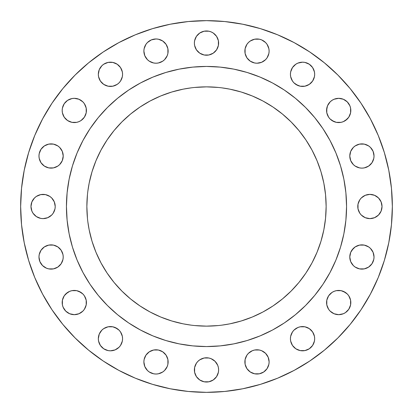 <?xml version="1.0" encoding="UTF-8"?>
<svg xmlns="http://www.w3.org/2000/svg" width="413" height="413" viewBox="0 0 413 413"><rect width="100%" height="100%" fill="white"/><g stroke="black" fill="none" stroke-linecap="round" stroke-linejoin="round"><path stroke-width="0.62" d="M291.351 69.663L292.471 67.567L290.659 71.939L290.427 74.304A12.122 12.122 0 0 1 302.548 62.182A12.122 12.122 0 0 1 314.67 74.304L314.432 76.668L314.67 74.304A12.122 12.122 0 0 1 302.548 86.425A12.122 12.122 0 0 1 290.427 74.304L290.659 76.668L292.471 81.036L291.351 78.94M350.818 110.452A12.122 12.122 0 0 1 338.696 122.573A12.122 12.122 0 0 1 326.575 110.452L327.499 105.816L326.807 108.087L326.807 112.816L326.575 110.452A12.122 12.122 0 0 1 338.696 98.33A12.122 12.122 0 0 1 350.818 110.452L350.585 112.816L350.585 108.087L349.894 105.816L350.585 108.087M370.476 164.575L368.639 166.083L371.984 162.737L373.796 158.37L374.028 156.006A12.122 12.122 0 0 1 361.907 168.127A12.122 12.122 0 0 1 349.785 156.006L350.709 160.642L350.017 158.37M369.903 218.622L374.545 217.697L378.473 215.07L381.101 211.136L382.025 206.5A12.122 12.122 0 0 1 369.903 218.622A12.122 12.122 0 0 1 357.782 206.5L358.014 204.136L358.014 208.864L359.826 213.232L361.334 215.07L365.268 217.697L369.903 218.622L367.539 218.389M366.543 268.192L364.271 268.884L368.639 267.072L371.984 263.726L373.796 259.359L374.028 256.994A12.122 12.122 0 0 1 361.907 269.116A12.122 12.122 0 0 1 349.785 256.994L350.709 261.635L350.017 259.359M350.818 302.548A12.122 12.122 0 0 1 338.696 314.67A12.122 12.122 0 0 1 326.575 302.548L326.807 300.184L326.807 304.913L326.575 302.548A12.122 12.122 0 0 1 338.696 290.427A12.122 12.122 0 0 1 350.818 302.548L350.585 300.184L350.585 304.913L348.773 309.28L349.894 307.184M291.351 334.06L292.471 331.964L290.659 336.332L290.427 338.696A12.122 12.122 0 0 1 302.548 326.575A12.122 12.122 0 0 1 314.67 338.696L314.432 341.061L314.67 338.696A12.122 12.122 0 0 1 302.548 350.818A12.122 12.122 0 0 1 290.427 338.696L290.659 341.061L292.471 345.433L291.351 343.337M268.192 366.543L267.072 368.639L268.884 364.271L269.116 361.907A12.122 12.122 0 0 1 256.994 374.028A12.122 12.122 0 0 1 244.873 361.907L245.105 359.542L246.917 355.175L245.105 359.542L245.105 364.271L244.873 361.907A12.122 12.122 0 0 1 256.994 349.785A12.122 12.122 0 0 1 269.116 361.907L268.192 357.271L265.564 353.337L261.635 350.709L259.359 350.017L254.63 350.017L252.358 350.709L248.425 353.337L246.917 355.175M194.378 369.903A12.122 12.122 0 0 1 206.5 357.782A12.122 12.122 0 0 1 218.622 369.903L218.389 367.539L218.622 369.903A12.122 12.122 0 0 1 206.5 382.025A12.122 12.122 0 0 1 194.378 369.903L194.611 367.539L194.611 372.268L196.423 376.641L199.768 379.981L204.136 381.793L208.864 381.793L213.232 379.981L216.577 376.641L218.389 372.268L218.622 369.903L218.389 372.268M144.808 357.271L145.928 355.175L144.116 359.542L143.884 361.907A12.122 12.122 0 0 1 156.006 349.785A12.122 12.122 0 0 1 168.127 361.907L167.895 364.271L167.895 359.542L166.083 355.175L162.737 351.83L166.083 355.175L167.895 359.542L168.127 361.907A12.122 12.122 0 0 1 156.006 374.028A12.122 12.122 0 0 1 143.884 361.907L144.808 366.543L144.116 364.271M121.649 343.337L120.529 345.433L122.341 341.061L122.573 338.696A12.122 12.122 0 0 1 110.452 350.818A12.122 12.122 0 0 1 98.33 338.696L99.254 334.06L98.33 338.696L98.568 341.061L98.33 338.696A12.122 12.122 0 0 1 110.452 326.575A12.122 12.122 0 0 1 122.573 338.696L122.341 336.332L120.529 331.964L121.649 334.06M62.182 302.548A12.122 12.122 0 0 1 74.304 290.427A12.122 12.122 0 0 1 86.425 302.548L86.193 304.913L86.193 300.184L84.381 295.811L86.193 300.184L86.425 302.548A12.122 12.122 0 0 1 74.304 314.67A12.122 12.122 0 0 1 62.182 302.548L62.415 300.184L62.415 304.913L63.106 307.184L62.415 304.913M55.729 268.192L53.458 268.884L57.825 267.072L61.17 263.726L62.983 259.359L63.215 256.994A12.122 12.122 0 0 1 51.093 269.116A12.122 12.122 0 0 1 38.972 256.994L39.896 261.635L42.524 265.564L46.457 268.192L44.361 267.072M43.097 194.378L45.461 194.611L40.732 194.611L36.359 196.423L34.527 197.93L31.899 201.864L30.975 206.5A12.122 12.122 0 0 1 43.097 194.378A12.122 12.122 0 0 1 55.218 206.5L54.986 208.864L55.218 206.5A12.122 12.122 0 0 1 43.097 218.622A12.122 12.122 0 0 1 30.975 206.5L31.899 211.136L33.019 213.232L36.359 216.577L34.527 215.07M61.17 162.737L59.663 164.575L62.291 160.642L63.215 156.006A12.122 12.122 0 0 1 51.093 168.127A12.122 12.122 0 0 1 38.972 156.006L39.204 158.37L38.972 156.006A12.122 12.122 0 0 1 51.093 143.884A12.122 12.122 0 0 1 63.215 156.006L62.291 151.364L59.663 147.436L61.17 149.274M86.425 110.452A12.122 12.122 0 0 1 74.304 122.573A12.122 12.122 0 0 1 62.182 110.452L62.415 112.816L62.182 110.452A12.122 12.122 0 0 1 74.304 98.33A12.122 12.122 0 0 1 86.425 110.452L86.193 112.816L86.193 108.087L86.425 110.452M121.649 78.94L120.529 81.036L122.341 76.668L122.573 74.304A12.122 12.122 0 0 1 110.452 86.425A12.122 12.122 0 0 1 98.33 74.304L99.254 69.663L98.33 74.304L98.568 76.668L98.33 74.304A12.122 12.122 0 0 1 110.452 62.182A12.122 12.122 0 0 1 122.573 74.304L122.341 71.939L120.529 67.567L121.649 69.663M144.808 46.457L145.928 44.361L144.116 48.729L143.884 51.093A12.122 12.122 0 0 1 156.006 38.972A12.122 12.122 0 0 1 168.127 51.093L167.895 53.458L167.895 48.729L166.083 44.361L167.895 48.729L168.127 51.093A12.122 12.122 0 0 1 156.006 63.215A12.122 12.122 0 0 1 143.884 51.093L144.808 55.729L144.116 53.458M268.192 55.729L267.072 57.825L268.884 53.458L269.116 51.093A12.122 12.122 0 0 1 256.994 63.215A12.122 12.122 0 0 1 244.873 51.093L245.105 48.729L246.917 44.361L245.105 48.729L245.105 53.458L244.873 51.093A12.122 12.122 0 0 1 256.994 38.972A12.122 12.122 0 0 1 269.116 51.093L268.884 48.729L267.072 44.361L265.564 42.524L261.635 39.896L259.359 39.204L254.63 39.204L250.263 41.016L248.425 42.524L250.263 41.016M218.622 43.097A12.122 12.122 0 0 1 206.5 55.218A12.122 12.122 0 0 1 194.378 43.097L194.611 45.461L194.378 43.097A12.122 12.122 0 0 1 206.5 30.975A12.122 12.122 0 0 1 218.622 43.097L218.389 45.461L218.389 40.732L216.577 36.359L217.697 38.455M66.441 206.407A140.059 140.059 0 0 0 66.441 206.5A140.059 140.059 0 0 1 206.5 66.441A140.059 140.059 0 0 1 346.559 206.5A140.059 140.059 0 0 0 346.559 206.407M272.549 82.992A140.059 140.059 0 0 0 272.523 82.977L284.314 90.044L295.352 98.232L305.537 107.463L314.768 117.648L322.956 128.686L330.023 140.477A140.059 140.059 0 0 0 330.008 140.451M82.992 140.451A140.059 140.059 0 0 0 82.977 140.477L90.044 128.686L98.232 117.648L107.463 107.463L117.648 98.232L128.686 90.044L140.477 82.977A140.059 140.059 0 0 0 140.451 82.992M323.838 229.84L320.984 241.228L323.838 229.84L325.558 218.224L326.136 206.5A119.636 119.636 0 0 1 206.5 326.136A119.636 119.636 0 0 1 86.864 206.5A119.636 119.636 0 0 1 206.5 86.864A119.636 119.636 0 0 1 326.136 206.5L325.558 194.776L323.838 183.16L320.984 171.772L323.838 183.16M361.029 309.755L350.162 324.401L337.917 337.917L324.401 350.162L309.755 361.029L294.108 370.404L277.624 378.205L260.448 384.348L242.756 388.778L224.718 391.457L206.5 392.35L188.282 391.457L170.244 388.778L152.552 384.348L135.376 378.205L118.892 370.404L103.245 361.029L88.599 350.162L75.083 337.917L62.838 324.401L51.971 309.755L42.596 294.108L34.795 277.624L28.652 260.448L24.222 242.756L21.543 224.718L20.65 206.5A185.85 185.85 0 0 1 206.5 20.65A185.85 185.85 0 0 1 392.35 206.5A185.85 185.85 0 0 1 206.5 392.35A185.85 185.85 0 0 1 20.65 206.5L21.543 188.282L24.222 170.244L28.652 152.552L34.795 135.376L42.596 118.892L51.971 103.245L62.838 88.599L75.083 75.083L88.599 62.838L103.245 51.971L118.892 42.596L135.376 34.795L152.552 28.652L170.244 24.222L188.282 21.543L206.5 20.65L224.718 21.543L242.756 24.222L260.448 28.652L277.624 34.795L294.108 42.596L309.755 51.971L324.401 62.838L337.917 75.083L350.162 88.599L361.029 103.245L370.404 118.892L378.205 135.376L384.348 152.552L388.778 170.244L391.457 188.282L392.35 206.5L391.457 224.718L388.778 242.756L384.348 260.448L378.205 277.624L370.404 294.108L361.029 309.755L370.404 294.108M300.184 62.415L302.548 62.182L297.907 63.106L295.811 64.227L292.471 67.567M307.184 63.106L309.28 64.227L304.913 62.415L302.548 62.182M313.746 69.663L314.432 71.939L312.626 67.567L309.28 64.227M309.28 84.381L304.913 86.193L300.184 86.193L304.913 86.193L309.28 84.381L312.626 81.036L314.432 76.668M297.907 85.501L293.979 82.874L295.811 84.381L300.184 86.193M334.06 99.254L338.696 98.33L334.06 99.254L331.964 100.374L330.126 101.882L327.499 105.816M341.061 98.568L343.337 99.254L338.696 98.33M349.894 115.093L348.773 117.189L350.585 112.816M347.266 119.021L343.337 121.649L345.433 120.529L348.773 117.189M334.06 121.649L330.126 119.021L331.964 120.529L336.332 122.341L341.061 122.341L343.337 121.649M327.499 115.093L326.807 112.816L328.619 117.189L330.126 119.021M350.017 153.641L350.709 151.364L349.785 156.006A12.122 12.122 0 0 1 361.907 143.884A12.122 12.122 0 0 1 374.028 156.006L373.104 151.364L370.476 147.436L371.984 149.274M357.271 144.808L359.542 144.116L355.175 145.928L353.337 147.436L350.709 151.364M366.543 144.808L368.639 145.928L364.271 144.116L359.542 144.116M368.639 166.083L364.271 167.895L361.907 168.127L359.542 167.895L355.175 166.083L359.542 167.895L361.907 168.127L364.271 167.895L368.639 166.083M367.539 194.611L369.903 194.378L365.268 195.303L361.334 197.93L359.826 199.768L358.014 204.136M350.017 254.63L350.709 252.358L349.785 256.994A12.122 12.122 0 0 1 361.907 244.873A12.122 12.122 0 0 1 374.028 256.994L373.104 252.358L370.476 248.425L371.984 250.263M351.83 250.263L355.175 246.917L359.542 245.105L364.271 245.105L368.639 246.917L364.271 245.105L359.542 245.105L355.175 246.917L353.337 248.425L350.709 252.358M357.271 268.192L355.175 267.072L359.542 268.884L364.271 268.884M331.964 292.471L334.06 291.351L331.964 292.471L328.619 295.811L326.807 300.184M343.337 291.351L347.266 293.979L345.433 292.471L341.061 290.659L336.332 290.659L334.06 291.351M349.894 297.907L350.585 300.184L348.773 295.811L347.266 293.979M343.337 313.746L338.696 314.67L334.06 313.746L338.696 314.67L343.337 313.746L345.433 312.626L348.773 309.28M331.964 312.626L330.126 311.118L334.06 313.746M327.499 307.184L326.807 304.913L328.619 309.28L330.126 311.118M292.471 331.964L293.979 330.126L292.471 331.964M295.811 328.619L297.907 327.499L293.979 330.126M300.184 326.807L304.913 326.807L300.184 326.807L297.907 327.499M307.184 327.499L309.28 328.619L304.913 326.807M313.746 334.06L314.432 336.332L312.626 331.964L309.28 328.619M307.184 349.894L304.913 350.585L309.28 348.773L312.626 345.433L314.432 341.061M302.548 350.818L300.184 350.585L304.913 350.585M297.907 349.894L295.811 348.773L300.184 350.585M293.979 347.266L292.471 345.433L295.811 348.773M248.425 370.476L246.917 368.639L250.263 371.984L254.63 373.796L259.359 373.796L263.726 371.984L267.072 368.639M245.797 366.543L245.105 364.271L246.917 368.639M216.577 363.172L217.697 365.268L215.07 361.334L211.136 358.706L208.864 358.014L204.136 358.014L199.768 359.826L197.93 361.334L196.423 363.172L194.611 367.539M167.895 364.271L167.203 366.543L167.895 364.271M103.72 328.619L108.087 326.807L112.816 326.807L108.087 326.807L103.72 328.619L101.882 330.126L99.254 334.06M115.093 327.499L119.021 330.126L117.189 328.619L112.816 326.807M120.529 345.433L119.021 347.266L120.529 345.433M112.816 350.585L110.452 350.818L115.093 349.894L119.021 347.266M105.816 349.894L103.72 348.773L108.087 350.585L110.452 350.818M65.734 293.979L69.663 291.351L67.567 292.471L64.227 295.811L62.415 300.184M78.94 291.351L82.874 293.979L81.036 292.471L76.668 290.659L71.939 290.659L69.663 291.351M78.94 313.746L74.304 314.67L69.663 313.746L74.304 314.67L78.94 313.746L82.874 311.118L84.381 309.28L86.193 304.913M42.524 248.425L44.361 246.917L48.729 245.105L53.458 245.105L57.825 246.917L53.458 245.105L51.093 244.873L48.729 245.105L44.361 246.917L41.016 250.263L39.204 254.63L38.972 256.994A12.122 12.122 0 0 1 51.093 244.873A12.122 12.122 0 0 1 63.215 256.994L62.983 254.63L61.17 250.263L57.825 246.917M45.461 218.389L43.097 218.622L47.732 217.697L51.666 215.07L53.174 213.232L54.986 208.864M46.457 144.808L48.729 144.116L44.361 145.928L41.016 149.274L39.204 153.641L38.972 156.006M51.093 143.884L53.458 144.116L48.729 144.116M55.729 144.808L57.825 145.928L53.458 144.116M59.663 164.575L57.825 166.083L53.458 167.895L48.729 167.895L44.361 166.083L48.729 167.895L53.458 167.895L57.825 166.083L59.663 164.575M69.663 99.254L71.939 98.568L67.567 100.374L64.227 103.72L62.415 108.087L62.182 110.452M74.304 98.33L78.94 99.254L74.304 98.33L71.939 98.568M81.036 100.374L82.874 101.882L78.94 99.254M84.381 103.72L86.193 108.087L84.381 103.72L82.874 101.882M81.036 120.529L78.94 121.649L81.036 120.529L84.381 117.189L86.193 112.816M69.663 121.649L67.567 120.529L71.939 122.341L76.668 122.341L78.94 121.649M105.816 63.106L108.087 62.415L103.72 64.227L101.882 65.734L99.254 69.663M110.452 62.182L112.816 62.415L108.087 62.415M115.093 63.106L117.189 64.227L120.529 67.567L117.189 64.227L112.816 62.415M120.529 81.036L119.021 82.874L120.529 81.036M117.189 84.381L112.816 86.193L108.087 86.193L112.816 86.193L117.189 84.381L119.021 82.874M105.816 85.501L103.72 84.381L108.087 86.193M167.895 53.458L167.203 55.729L167.895 53.458M250.263 61.17L246.917 57.825L250.263 61.17L254.63 62.983L256.994 63.215L261.635 62.291L265.564 59.663L267.072 57.825M245.797 55.729L245.105 53.458L246.917 57.825M201.864 54.294L199.768 53.174L204.136 54.986L208.864 54.986L213.232 53.174L216.577 49.828L218.389 45.461M325.558 218.224L325.139 221.895M320.984 241.228L317.029 252.281L320.984 241.228M241.228 320.984L229.84 323.838L241.228 320.984L252.281 317.029L262.895 312.011L272.967 305.971L282.394 298.981L291.093 291.093L298.981 282.394L305.971 272.967L312.011 262.895L317.029 252.281M221.895 325.139L229.84 323.838M183.16 323.838L171.772 320.984L183.16 323.838L191.105 325.139M171.772 320.984L160.719 317.029L171.772 320.984M92.016 241.228L89.162 229.84L92.016 241.228L95.971 252.281L100.989 262.895L107.029 272.967L114.019 282.394L121.907 291.093L130.606 298.981L140.033 305.971L150.105 312.011L160.719 317.029M87.861 221.895L89.162 229.84M89.162 183.16L92.016 171.772L89.162 183.16L87.861 191.105M92.016 171.772L95.971 160.719L92.016 171.772M171.772 92.016L183.16 89.162L171.772 92.016L160.719 95.971L150.105 100.989L140.033 107.029L130.606 114.019L121.907 121.907L114.019 130.606L107.029 140.033L100.989 150.105L95.971 160.719M191.105 87.861L183.16 89.162M229.84 89.162L241.228 92.016L229.84 89.162L221.895 87.861M241.228 92.016L252.281 95.971L241.228 92.016M325.139 191.105L325.558 194.776M322.956 128.686L330.023 140.477L335.898 152.903L340.529 165.84L343.869 179.175L345.887 192.773L346.559 206.5L345.887 220.227L343.869 233.825L340.529 247.16L335.898 260.097L330.023 272.523L322.956 284.314L314.768 295.352L305.537 305.537L295.352 314.768L284.314 322.956L272.523 330.023L260.097 335.898L247.16 340.529L233.825 343.869L220.227 345.887L206.5 346.559L192.773 345.887L179.175 343.869L165.84 340.529L152.903 335.898L140.477 330.023L128.686 322.956L117.648 314.768L107.463 305.537L98.232 295.352L90.044 284.314L82.977 272.523L77.102 260.097L72.471 247.16L69.131 233.825L67.112 220.227L66.441 206.5L67.112 192.773L69.131 179.175L72.471 165.84L77.102 152.903L82.977 140.477L90.044 128.686M128.686 90.044L140.477 82.977L152.903 77.102L165.84 72.471L179.175 69.131L192.773 67.112L206.5 66.441L220.227 67.112L233.825 69.131L247.16 72.471L260.097 77.102L272.523 82.977L284.314 90.044M87.442 194.776L86.864 206.5L87.442 218.224M194.776 325.558L206.5 326.136L218.224 325.558M320.984 171.772L317.029 160.719L312.011 150.105L305.971 140.033L298.981 130.606L291.093 121.907L282.394 114.019L272.967 107.029L262.895 100.989L252.281 95.971M218.224 87.442L206.5 86.864L194.776 87.442M346.559 206.593A140.059 140.059 0 0 0 346.559 206.5A140.059 140.059 0 0 1 206.5 346.559A140.059 140.059 0 0 1 66.441 206.5A140.059 140.059 0 0 0 66.441 206.593M90.044 284.314L82.977 272.523A140.059 140.059 0 0 0 82.992 272.549M140.451 330.008A140.059 140.059 0 0 0 140.477 330.023L128.686 322.956M284.314 322.956L272.523 330.023A140.059 140.059 0 0 0 272.549 330.008M330.008 272.549A140.059 140.059 0 0 0 330.023 272.523L322.956 284.314M292.471 81.036L293.979 82.874M314.67 74.304L314.432 71.939M349.894 105.816L347.266 101.882L343.337 99.254M350.709 160.642L353.337 164.575L355.175 166.083M370.476 147.436L368.639 145.928M357.782 206.5A12.122 12.122 0 0 1 369.903 194.378A12.122 12.122 0 0 1 382.025 206.5L381.101 201.864L378.473 197.93L374.545 195.303L369.903 194.378M350.709 261.635L353.337 265.564L355.175 267.072M370.476 248.425L368.639 246.917M314.67 338.696L314.432 336.332M218.389 367.539L217.697 365.268M144.808 366.543L147.436 370.476L149.274 371.984L153.641 373.796L156.006 374.028L158.37 373.796L162.737 371.984L164.575 370.476L167.203 366.543M162.737 351.83L158.37 350.017L153.641 350.017L149.274 351.83L145.928 355.175M98.568 341.061L100.374 345.433L103.72 348.773M120.529 331.964L119.021 330.126M63.106 307.184L65.734 311.118L69.663 313.746M84.381 295.811L82.874 293.979M46.457 268.192L48.729 268.884L53.458 268.884M36.359 216.577L40.732 218.389L43.097 218.622M55.218 206.5L54.294 201.864L51.666 197.93L49.828 196.423L45.461 194.611M39.204 158.37L41.016 162.737L44.361 166.083M59.663 147.436L57.825 145.928M62.415 112.816L64.227 117.189L67.567 120.529M98.568 76.668L100.374 81.036L103.72 84.381M144.808 55.729L147.436 59.663L149.274 61.17L153.641 62.983L156.006 63.215L158.37 62.983L162.737 61.17L164.575 59.663L167.203 55.729M166.083 44.361L162.737 41.016L158.37 39.204L156.006 38.972L151.364 39.896L147.436 42.524L145.928 44.361M248.425 42.524L246.917 44.361M194.611 45.461L196.423 49.828L199.768 53.174M216.577 36.359L213.232 33.019L211.136 31.899L208.864 31.207L204.136 31.207L199.768 33.019L196.423 36.359L194.611 40.732L194.378 43.097M66.906 195.055L66.441 206.5L66.927 218.152M69.823 237.093L72.471 247.16M165.84 340.529L175.907 343.177M195.055 346.094L206.5 346.559L218.152 346.073M237.093 343.177L247.16 340.529M340.529 247.16L343.177 237.093M346.094 217.945L346.559 206.5L346.073 194.848M343.177 175.907L340.529 165.84M247.16 72.471L237.093 69.823M217.945 66.906L206.5 66.441L194.848 66.927M175.907 69.823L165.84 72.471M72.471 165.84L69.823 175.907"/></g></svg>
